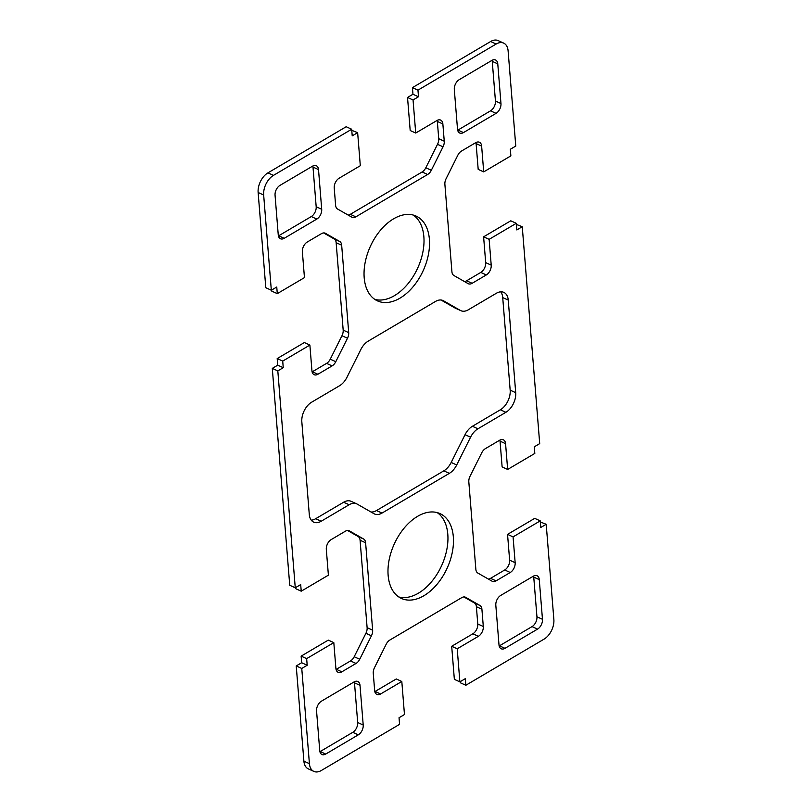 <?xml version="1.0" encoding="UTF-8"?>
<svg xmlns="http://www.w3.org/2000/svg" width="812" height="812" viewBox="0 0 812 812"><rect width="100%" height="100%" fill="white"/><g stroke="black" fill="none" stroke-linecap="round" stroke-linejoin="round"><path stroke-width="1.22" d="M435.506 301.445A15.529 9.693 -65.5 0 1 443.007 300.531A15.529 9.693 -65.5 0 1 443.504 300.785L460.374 310.428A15.529 9.693 114.5 0 0 460.871 310.681A15.529 9.693 114.5 0 0 468.362 309.768L496.325 293.284A15.529 9.693 -65.5 0 1 503.816 292.371A15.529 9.693 -65.5 0 1 508.251 300.095L515.701 392.673A15.529 9.693 -65.5 0 1 505.896 412.303L477.943 428.787A15.529 9.693 114.5 0 0 470.574 437.191L456.709 464.961A15.529 9.693 -65.5 0 1 449.34 473.366L382.016 513.072A15.529 9.693 -65.5 0 1 374.525 513.986A15.529 9.693 -65.5 0 1 374.027 513.732L357.158 504.09A15.529 9.693 114.5 0 0 356.661 503.836A15.529 9.693 114.5 0 0 349.16 504.739L321.207 521.233A15.529 9.693 -65.5 0 1 313.706 522.146A15.529 9.693 -65.5 0 1 309.281 514.412L301.831 421.844A15.529 9.693 -65.5 0 1 311.625 402.214L339.589 385.72A15.529 9.693 114.5 0 0 346.957 377.316L360.812 349.556A15.529 9.693 -65.5 0 1 368.181 341.152L435.506 301.445M441.007 300.004L454.842 307.91A15.529 9.693 114.5 0 0 455.339 308.164L460.871 310.681M500.73 291.823A15.529 9.693 -65.5 0 1 502.719 297.588L510.169 390.156A15.529 9.693 -65.5 0 1 500.375 409.786L472.411 426.28A15.529 9.693 114.5 0 0 465.043 434.684L451.188 462.444A15.529 9.693 -65.5 0 1 443.819 470.848L376.494 510.555A15.529 9.693 -65.5 0 1 370.993 511.996M500.963 103.54A7.765 4.842 -65.5 0 1 496.071 113.355L463.479 132.579A7.765 4.842 -65.5 0 1 459.724 133.036A7.765 4.842 -65.5 0 1 457.511 129.169L454.314 89.493A7.765 4.842 -65.5 0 1 459.216 79.677L491.808 60.453A7.765 4.842 -65.5 0 1 495.564 59.997A7.765 4.842 -65.5 0 1 497.776 63.864L500.963 103.54L495.442 101.023A7.765 4.842 -65.5 0 1 490.539 110.838L457.948 130.062A7.765 4.842 -65.5 0 1 457.674 130.214M316.558 710.977A7.765 4.842 -65.5 0 1 321.461 701.162L354.052 681.938A7.765 4.842 -65.5 0 1 357.798 681.481A7.765 4.842 -65.5 0 1 360.01 685.348L363.208 725.025A7.765 4.842 -65.5 0 1 358.305 734.84L325.713 754.064A7.765 4.842 -65.5 0 1 321.968 754.521A7.765 4.842 -65.5 0 1 319.745 750.653L316.558 710.977M354.326 681.786A7.765 4.842 -65.5 0 1 354.489 682.831L357.686 722.507A7.765 4.842 -65.5 0 1 352.784 732.322L320.192 751.547A7.765 4.842 -65.5 0 1 319.908 751.699M504.973 648.331A7.765 4.842 -65.5 0 1 501.227 648.788A7.765 4.842 -65.5 0 1 499.004 644.931L495.817 605.255A7.765 4.842 -65.5 0 1 500.72 595.44L533.311 576.216A7.765 4.842 -65.5 0 1 537.057 575.759A7.765 4.842 -65.5 0 1 539.269 579.626L542.467 619.292A7.765 4.842 -65.5 0 1 537.564 629.107L504.973 648.331L499.451 645.824A7.765 4.842 -65.5 0 1 499.167 645.976M321.704 209.263A7.765 4.842 -65.5 0 1 316.812 219.078L284.21 238.302A7.765 4.842 -65.5 0 1 280.465 238.758A7.765 4.842 -65.5 0 1 278.252 234.891L275.055 195.215A7.765 4.842 -65.5 0 1 279.957 185.4L312.549 166.176A7.765 4.842 -65.5 0 1 316.304 165.719A7.765 4.842 -65.5 0 1 318.517 169.586L321.704 209.263L316.183 206.745A7.765 4.842 -65.5 0 1 311.28 216.56L278.689 235.784A7.765 4.842 -65.5 0 1 278.414 235.937M516.381 224.427L522.258 226.731L516.828 229.938L516.3 223.32L489.139 239.337L491.209 265.128A7.765 4.842 -65.5 0 1 486.307 274.943L472.127 283.307A7.765 4.842 -65.5 0 1 468.382 283.764A7.765 4.842 -65.5 0 1 468.128 283.642L453.878 275.491A7.765 4.842 -65.5 0 1 451.919 271.756L444.885 184.334A7.765 4.842 -65.5 0 1 446.092 178.721L457.806 155.265A7.765 4.842 -65.5 0 1 461.49 151.062L475.67 142.699A7.765 4.842 -65.5 0 1 479.415 142.242A7.765 4.842 -65.5 0 1 481.638 146.109L483.708 171.89L510.87 155.874L510.342 149.266L515.772 146.058L508.109 50.841A15.529 9.693 114.5 0 0 503.673 43.117A15.529 9.693 114.5 0 0 496.183 44.021L417.957 90.162L418.484 96.77L413.054 99.977L415.714 133.036L436.907 120.541A7.765 4.842 -65.5 0 1 440.652 120.085A7.765 4.842 -65.5 0 1 442.865 123.952L444.255 141.217A7.765 4.842 -65.5 0 1 443.037 146.83L431.334 170.276A7.765 4.842 -65.5 0 1 427.65 174.478L355.829 216.845A7.765 4.842 -65.5 0 1 352.073 217.301A7.765 4.842 -65.5 0 1 351.829 217.169L337.579 209.029A7.765 4.842 -65.5 0 1 335.61 205.294L334.229 188.029A7.765 4.842 -65.5 0 1 339.122 178.214L360.305 165.719L357.645 132.65L352.215 135.858L351.687 129.25L273.461 175.382A15.529 9.693 114.5 0 0 263.667 195.012L271.32 290.229L276.76 287.022L277.288 293.639L304.449 277.623L302.379 251.832A7.765 4.842 -65.5 0 1 307.271 242.017L321.461 233.653A7.765 4.842 -65.5 0 1 325.206 233.196A7.765 4.842 -65.5 0 1 325.45 233.318L339.7 241.468A7.765 4.842 -65.5 0 1 341.669 245.204L348.703 332.626A7.765 4.842 -65.5 0 1 347.485 338.239L335.782 361.695A7.765 4.842 -65.5 0 1 332.098 365.897L317.918 374.261A7.765 4.842 -65.5 0 1 314.163 374.718A7.765 4.842 -65.5 0 1 311.95 370.851L309.88 345.07L282.718 361.086L283.246 367.694L277.816 370.901L295.263 587.786L300.694 584.579L301.232 591.197L295.7 588.68L295.619 587.573M295.263 587.786L289.742 585.269L272.294 368.384L277.724 365.187L277.186 358.569L304.348 342.552L309.88 345.07M301.232 591.197L328.393 575.17L326.312 549.389A7.765 4.842 -65.5 0 1 331.215 539.574L345.394 531.2A7.765 4.842 -65.5 0 1 349.15 530.743A7.765 4.842 -65.5 0 1 349.393 530.875L363.644 539.016A7.765 4.842 -65.5 0 1 365.613 542.761L372.647 630.183A7.765 4.842 -65.5 0 1 371.429 635.796L359.726 659.253A7.765 4.842 -65.5 0 1 356.042 663.455L341.852 671.818A7.765 4.842 -65.5 0 1 338.107 672.275A7.765 4.842 -65.5 0 1 335.894 668.408L333.813 642.617L328.292 640.11L301.13 656.126L301.658 662.734L296.228 665.941L303.891 761.159A15.529 9.693 114.5 0 0 308.327 768.883L313.848 771.4A15.529 9.693 114.5 0 0 321.349 770.486L399.565 724.355L399.037 717.737L404.467 714.54L401.808 681.471L396.286 678.964L375.093 691.459A7.765 4.842 -65.5 0 1 374.819 691.611M347.577 530.48L358.122 536.509A7.765 4.842 -65.5 0 1 360.081 540.244L367.115 627.666A7.765 4.842 -65.5 0 1 365.907 633.279L354.194 656.735A7.765 4.842 -65.5 0 1 350.51 660.938L336.33 669.301A7.765 4.842 -65.5 0 1 336.056 669.453M333.813 642.617L306.652 658.633L301.13 656.126M306.652 658.633L307.19 665.251L301.658 662.734M307.19 665.251L301.76 668.459L296.228 665.941M301.76 668.459L309.413 763.676A15.529 9.693 114.5 0 0 313.848 771.4M401.808 681.471L380.625 693.976A7.765 4.842 -65.5 0 1 376.869 694.422A7.765 4.842 -65.5 0 1 374.657 690.565L373.266 673.3A7.765 4.842 -65.5 0 1 374.484 667.687L386.187 644.231A7.765 4.842 -65.5 0 1 389.872 640.029L461.693 597.673A7.765 4.842 -65.5 0 1 465.449 597.216A7.765 4.842 -65.5 0 1 465.692 597.338L479.943 605.488A7.765 4.842 -65.5 0 1 481.912 609.223L483.302 626.488A7.765 4.842 -65.5 0 1 478.4 636.303L457.217 648.798L451.695 646.281L454.355 679.35L459.876 681.857L465.306 678.659L465.834 685.267L460.313 682.75L460.221 681.654M463.875 596.942L474.421 602.971A7.765 4.842 -65.5 0 1 476.39 606.706L477.771 623.971A7.765 4.842 -65.5 0 1 472.878 633.786L451.695 646.281M457.217 648.798L459.876 681.857M465.834 685.267L544.06 639.135A15.529 9.693 114.5 0 0 553.865 619.505L546.202 524.288L540.325 521.974M546.202 524.288L540.772 527.485L540.234 520.878L534.712 518.36L507.551 534.377L509.621 560.168A7.765 4.842 -65.5 0 1 504.729 569.983L490.539 578.347A7.765 4.842 -65.5 0 1 488.367 579.078M540.234 520.878L513.072 536.894L507.551 534.377M513.072 536.894L515.153 562.686A7.765 4.842 -65.5 0 1 510.251 572.501L496.071 580.864A7.765 4.842 -65.5 0 1 492.316 581.321A7.765 4.842 -65.5 0 1 492.072 581.189L477.821 573.049A7.765 4.842 -65.5 0 1 475.852 569.313L468.818 481.881A7.765 4.842 -65.5 0 1 470.036 476.268L481.739 452.822A7.765 4.842 -65.5 0 1 485.424 448.62L499.613 440.256A7.765 4.842 -65.5 0 1 503.359 439.799A7.765 4.842 -65.5 0 1 505.571 443.656L507.652 469.448L502.12 466.93L500.05 441.149A7.765 4.842 -65.5 0 0 499.887 440.094M507.652 469.448L534.814 453.431L534.276 446.813L539.706 443.616L522.258 226.731M413.227 215.048A46.599 29.07 -65.5 0 1 422.372 254.42A46.599 29.07 -65.5 0 1 394.459 295.639A46.599 29.07 -65.5 0 1 374.839 299.405M399.981 298.156A46.599 29.07 -65.5 0 1 377.489 300.887A46.599 29.07 -65.5 0 1 370.333 246.442A46.599 29.07 -65.5 0 1 416.089 216.073A46.599 29.07 -65.5 0 1 428.391 254.633A46.599 29.07 -65.5 0 1 399.981 298.156M437.16 512.595A46.599 29.07 -65.5 0 1 446.306 551.977A46.599 29.07 -65.5 0 1 418.403 593.196A46.599 29.07 -65.5 0 1 398.773 596.952M423.925 595.703A46.599 29.07 -65.5 0 1 401.432 598.444A46.599 29.07 -65.5 0 1 394.277 543.989A46.599 29.07 -65.5 0 1 440.033 513.62A46.599 29.07 -65.5 0 1 452.325 552.19A46.599 29.07 -65.5 0 1 423.925 595.703M356.661 503.836L351.129 501.319A15.529 9.693 114.5 0 0 343.638 502.232L315.675 518.716A15.529 9.693 -65.5 0 1 311.27 520.177M492.092 60.301A7.765 4.842 -65.5 0 1 492.255 61.347L495.442 101.023M533.586 576.063A7.765 4.842 -65.5 0 1 533.748 577.109L536.945 616.785A7.765 4.842 -65.5 0 1 532.043 626.6L499.451 645.824M312.833 166.024A7.765 4.842 -65.5 0 1 312.996 167.069L316.183 206.745M516.3 223.32L510.768 220.803L483.607 236.83L485.688 262.611A7.765 4.842 -65.5 0 1 480.785 272.426L466.606 280.8A7.765 4.842 -65.5 0 1 464.423 281.52M489.139 239.337L483.607 236.83M475.944 142.547A7.765 4.842 -65.5 0 1 476.106 143.592L478.187 169.383L483.708 171.89M503.673 43.117L498.152 40.6A15.529 9.693 114.5 0 0 490.651 41.513L412.435 87.645L412.963 94.263L407.533 97.46L410.192 130.529L415.714 133.036M417.957 90.162L412.435 87.645M418.484 96.77L412.963 94.263M413.054 99.977L407.533 97.46M437.181 120.389A7.765 4.842 -65.5 0 1 437.343 121.435L438.734 138.7A7.765 4.842 -65.5 0 1 437.516 144.313L425.813 167.769A7.765 4.842 -65.5 0 1 422.128 171.971L350.307 214.327A7.765 4.842 -65.5 0 1 348.125 215.058M357.645 132.65L351.779 130.346M351.687 129.25L346.166 126.733L267.94 172.865A15.529 9.693 114.5 0 0 258.135 192.495L265.798 287.712L271.32 290.229M271.675 290.026L271.766 291.122L277.288 293.639M323.633 232.922L334.179 238.951A7.765 4.842 -65.5 0 1 336.148 242.686L343.182 330.119A7.765 4.842 -65.5 0 1 341.964 335.732L330.261 359.178A7.765 4.842 -65.5 0 1 326.576 363.38L312.387 371.744A7.765 4.842 -65.5 0 1 312.112 371.906M282.718 361.086L277.186 358.569M283.246 367.694L277.724 365.187M277.816 370.901L272.294 368.384M442.489 300.328L443.504 300.785M454.842 307.91L460.374 310.428M502.719 297.588L508.251 300.095M510.169 390.156L515.701 392.673M500.375 409.786L505.896 412.303M472.411 426.28L477.943 428.787M465.043 434.684L470.574 437.191M451.188 462.444L456.709 464.961M443.819 470.848L449.34 473.366M376.494 510.555L382.016 513.072M490.539 110.838L496.071 113.355M457.948 130.062L463.479 132.579M354.489 682.831L360.01 685.348M357.686 722.507L363.208 725.025M311.28 216.56L316.812 219.078M278.689 235.784L284.21 238.302M349.393 530.875L348.886 530.642M363.644 539.016L358.122 536.509M365.613 542.761L360.081 540.244M372.647 630.183L367.115 627.666M371.429 635.796L365.907 633.279M359.726 659.253L354.194 656.735M356.042 663.455L350.51 660.938M341.852 671.818L336.33 669.301M309.413 763.676L303.891 761.159M380.625 693.976L375.093 691.459M465.692 597.338L465.185 597.114M479.943 605.488L474.421 602.971M481.912 609.223L476.39 606.706M483.302 626.488L477.771 623.971M478.4 636.303L472.878 633.786M515.153 562.686L509.621 560.168M510.251 572.501L504.729 569.983M496.071 580.864L490.539 578.347M505.571 443.656L500.05 441.149M315.675 518.716L321.207 521.233M343.638 502.232L349.16 504.739M492.255 61.347L497.776 63.864M352.784 732.322L358.305 734.84M325.713 754.064L320.192 751.547M533.748 577.109L539.269 579.626M532.043 626.6L537.564 629.107M542.467 619.292L536.945 616.785M312.996 167.069L318.517 169.586M491.209 265.128L485.688 262.611M486.307 274.943L480.785 272.426M472.127 283.307L466.606 280.8M481.638 146.109L476.106 143.592M496.183 44.021L490.651 41.513M442.865 123.952L437.343 121.435M444.255 141.217L438.734 138.7M443.037 146.83L437.516 144.313M431.334 170.276L425.813 167.769M427.65 174.478L422.128 171.971M355.829 216.845L350.307 214.327M273.461 175.382L267.94 172.865M263.667 195.012L258.135 192.495M325.45 233.318L324.942 233.095M339.7 241.468L334.179 238.951M341.669 245.204L336.148 242.686M348.703 332.626L343.182 330.119M347.485 338.239L341.964 335.732M335.782 361.695L330.261 359.178M332.098 365.897L326.576 363.38M317.918 374.261L312.387 371.744"/></g></svg>
